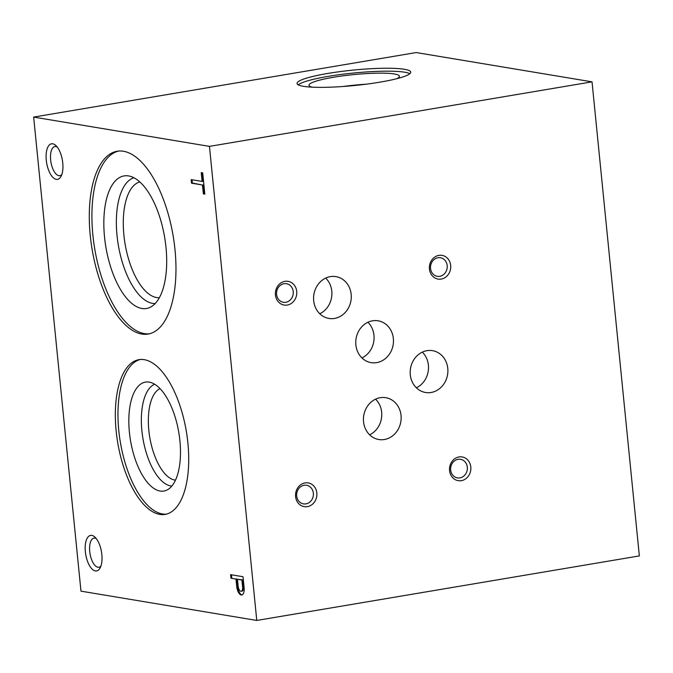 <?xml version="1.0" encoding="UTF-8"?>
<svg xmlns="http://www.w3.org/2000/svg" width="673" height="673" viewBox="0 0 673 673"><rect width="100%" height="100%" fill="white"/><g stroke="black" fill="none" stroke-linecap="round" stroke-linejoin="round"><path stroke-width="1.01" d="M33.65 117.085L416.225 52.553L592.03 81.845L639.35 555.915L256.775 620.447L80.97 591.155L33.65 117.085L209.454 146.377L256.775 620.447M191.157 179.615L191.519 183.182L202.464 184.999L203.347 193.866L204.828 194.11L202.708 172.877L201.227 172.633L202.11 181.432L191.157 179.615M230.948 578.216L235.979 579.058L236.803 587.176A8.093 3.584 -99.6 0 0 241.758 595.008A8.093 3.584 -99.6 0 0 244.139 587.992L243.012 576.719L230.587 574.649L230.948 578.216L235.979 579.058M85.362 551.793A18.036 7.992 80.4 0 1 94.885 537.054A18.036 7.992 80.4 0 1 101.48 551.843A18.036 7.992 80.4 0 1 100.1 567.97A18.036 7.992 80.4 0 1 91.604 568.567A18.036 7.992 80.4 0 1 85.362 551.793M46.277 160.208A18.036 7.992 80.4 0 1 55.8 145.469A18.036 7.992 80.4 0 1 62.396 160.25A18.036 7.992 80.4 0 1 61.016 176.385A18.036 7.992 80.4 0 1 52.519 176.982A18.036 7.992 80.4 0 1 46.277 160.208M116.16 431.057A78.48 34.769 80.4 0 1 138.975 359.651A78.48 34.769 80.4 0 1 186.312 431.25A78.48 34.769 80.4 0 1 165.078 514.416A78.48 34.769 80.4 0 1 116.16 431.057M90.258 235.6A92.714 41.078 80.4 0 1 117.203 151.24A92.714 41.078 80.4 0 1 173.129 235.828A92.714 41.078 80.4 0 1 148.043 334.077A92.714 41.078 80.4 0 1 90.258 235.6M343.247 86.481A42.685 5.779 174.3 0 1 366.078 84.201M327.801 73.45A57.129 7.739 174.3 0 1 410.749 72.129A57.129 7.739 174.3 0 1 354.679 85.496A57.129 7.739 174.3 0 1 297.062 83.469A57.129 7.739 174.3 0 1 327.801 73.45M592.03 81.845L209.454 146.377M312.322 87.17A45.444 6.158 174.3 0 1 309.033 85.471A45.444 6.158 174.3 0 1 333.438 77.277A45.444 6.158 174.3 0 1 399.409 76.453A45.444 6.158 174.3 0 1 396.523 78.766M298.257 84.84A57.129 7.739 174.3 0 1 328.096 76.386A57.129 7.739 174.3 0 1 409.857 73.702M100.908 566.102A14.781 6.545 80.4 0 1 98.939 567.255A14.781 6.545 80.4 0 1 89.728 551.557A14.781 6.545 80.4 0 1 94.018 538.114A14.781 6.545 80.4 0 1 96.256 538.551M61.823 174.517A14.781 6.545 80.4 0 1 59.855 175.67A14.781 6.545 80.4 0 1 50.643 159.972A14.781 6.545 80.4 0 1 54.934 146.529A14.781 6.545 80.4 0 1 57.171 146.966M296.717 291.409A12.021 10.65 99.5 0 0 279.749 283.829A12.021 10.65 99.5 0 0 281.802 304.364A12.021 10.65 99.5 0 0 296.717 291.409M293.226 291.594A9.422 8.345 99.5 0 0 286.454 283.712A9.422 8.345 99.5 0 0 276.67 291.628A9.422 8.345 99.5 0 0 283.358 302.295A9.422 8.345 99.5 0 0 293.226 291.594M316.84 492.981A12.021 10.65 99.5 0 0 299.872 485.41A12.021 10.65 99.5 0 0 301.925 505.936A12.021 10.65 99.5 0 0 316.84 492.981M313.349 493.174A9.422 8.345 99.5 0 0 306.568 485.283A9.422 8.345 99.5 0 0 296.785 493.208A9.422 8.345 99.5 0 0 303.473 503.875A9.422 8.345 99.5 0 0 313.349 493.174M470.806 467.012A12.021 10.65 99.5 0 0 453.838 459.44A12.021 10.65 99.5 0 0 455.89 479.967A12.021 10.65 99.5 0 0 470.806 467.012M467.314 467.205A9.422 8.345 99.5 0 0 460.534 459.314A9.422 8.345 99.5 0 0 450.759 467.239A9.422 8.345 99.5 0 0 457.438 477.897A9.422 8.345 99.5 0 0 467.314 467.205M450.683 265.44A12.021 10.65 99.5 0 0 433.723 257.86A12.021 10.65 99.5 0 0 435.768 278.386A12.021 10.65 99.5 0 0 450.683 265.44M447.2 265.625A9.422 8.345 99.5 0 0 440.42 257.742A9.422 8.345 99.5 0 0 430.636 265.658A9.422 8.345 99.5 0 0 437.324 276.325A9.422 8.345 99.5 0 0 447.2 265.625M401.041 415.443A21.208 18.794 99.5 0 0 385.772 397.684A21.208 18.794 99.5 0 0 363.757 415.51A21.208 18.794 99.5 0 0 378.806 439.519A21.208 18.794 99.5 0 0 401.041 415.443M369.628 434.817A21.208 18.794 99.5 0 0 381.658 412.213A21.208 18.794 99.5 0 0 375.568 399.156M393.36 338.544A21.208 18.794 99.5 0 0 378.1 320.794A21.208 18.794 99.5 0 0 356.076 338.62A21.208 18.794 99.5 0 0 371.126 362.629A21.208 18.794 99.5 0 0 393.36 338.544M361.956 357.927A21.208 18.794 99.5 0 0 373.978 335.314A21.208 18.794 99.5 0 0 367.895 322.258M351.171 294.37A21.208 18.794 99.5 0 0 335.911 276.611A21.208 18.794 99.5 0 0 313.887 294.446A21.208 18.794 99.5 0 0 328.946 318.447A21.208 18.794 99.5 0 0 351.171 294.37M319.768 313.753A21.208 18.794 99.5 0 0 331.789 291.14A21.208 18.794 99.5 0 0 325.707 278.084M447.781 368.417A21.208 18.794 99.5 0 0 432.52 350.658A21.208 18.794 99.5 0 0 410.496 368.484A21.208 18.794 99.5 0 0 425.546 392.494A21.208 18.794 99.5 0 0 447.781 368.417M416.368 387.791A21.208 18.794 99.5 0 0 428.398 365.187A21.208 18.794 99.5 0 0 422.316 352.13M175.476 480.152A46.757 20.712 80.4 0 1 148.834 430.409A46.757 20.712 80.4 0 1 160.031 388.607M171.834 486.057A51.93 23.008 80.4 0 1 141.894 430.787A51.93 23.008 80.4 0 1 154.655 384.216M129.409 432.377A55.253 24.48 80.4 0 1 148.75 382.045A55.253 24.48 80.4 0 1 178.799 432.52A55.253 24.48 80.4 0 1 166.963 490.053A55.253 24.48 80.4 0 1 129.409 432.377M166.382 514.138A78.48 34.769 80.4 0 1 118.793 430.611A78.48 34.769 80.4 0 1 140.295 359.483M159.333 297.702A58.778 26.037 80.4 0 1 123.899 235.129A58.778 26.037 80.4 0 1 139.799 181.912M155.143 303.548A63.901 28.308 80.4 0 1 117.026 235.5A63.901 28.308 80.4 0 1 133.927 177.756M104.534 237.098A67.224 29.78 80.4 0 1 128.063 175.855A67.224 29.78 80.4 0 1 164.633 237.266A67.224 29.78 80.4 0 1 150.23 307.267A67.224 29.78 80.4 0 1 104.534 237.098M149.356 333.808A92.714 41.078 80.4 0 1 92.891 235.155A92.714 41.078 80.4 0 1 118.532 151.072M231.47 574.792L231.798 578.073M236.829 578.906L237.653 587.033L236.803 587.176M237.653 587.033A8.093 3.584 -99.6 0 0 242.171 594.873M241.893 580.042L237.46 579.302L238.141 586.116A4.871 2.162 -99.6 0 0 241.178 591.289A4.871 2.162 -99.6 0 0 242.633 587.42L241.893 580.042L242.743 579.899L237.46 579.302M241.178 591.289L242.028 591.146A4.871 2.162 -99.6 0 0 243.483 587.277L242.633 587.42M243.483 587.277L242.743 579.899M202.11 172.776L202.96 181.289L202.11 181.432M192.041 179.758L192.369 183.039L191.519 183.182M192.369 183.039L202.464 184.999M203.313 184.856L204.197 193.723L203.347 193.866M204.197 193.723L204.794 193.824"/></g></svg>
